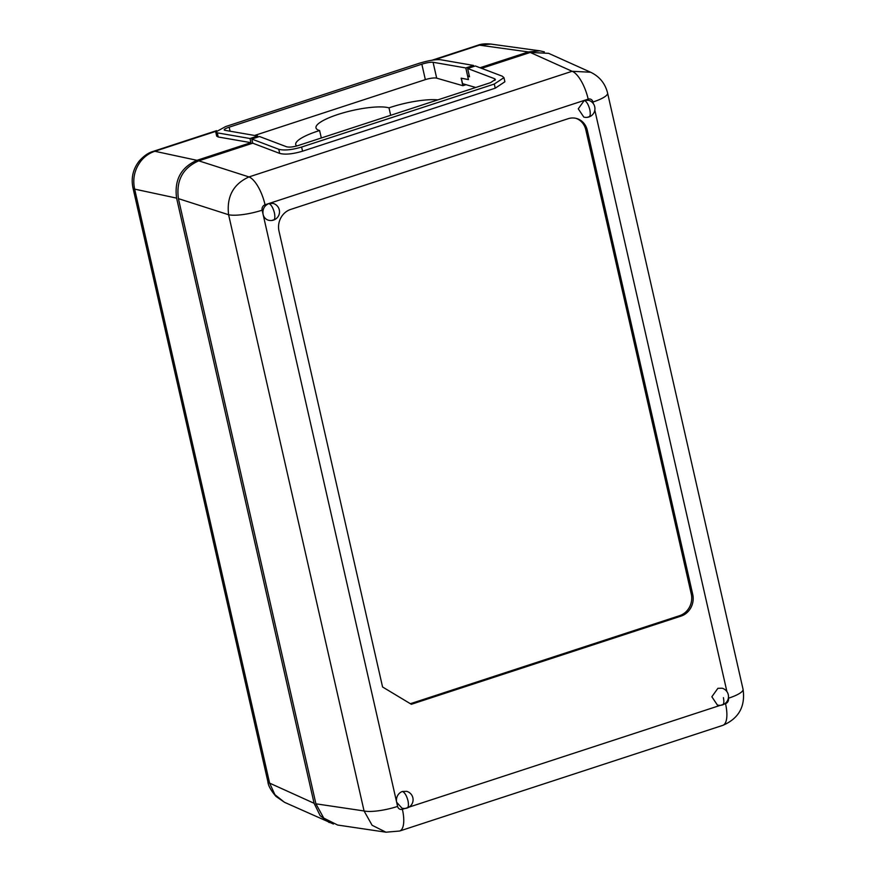 <?xml version="1.0" encoding="UTF-8"?>
<svg xmlns="http://www.w3.org/2000/svg" width="876" height="876" viewBox="0 0 876 876"><rect width="100%" height="100%" fill="white"/><g stroke="black" fill="none" stroke-linecap="round" stroke-linejoin="round"><path stroke-width="1.31" d="M475.756 87.48L462.572 83.68L461.324 78.194L468.43 79.574L467.685 76.245L469.262 75.73M301.618 147.048L494.294 84.041L503.941 77.636L504.883 81.775L495.236 88.191L302.559 151.187L301.618 147.048C291.807 149.938 284.185 150.683 278.765 149.27L251.806 139.043L259.515 136.525L286.474 146.741C289.179 147.453 292.989 147.08 297.895 145.635L490.582 82.64L495.4 79.431L494.568 78.709L467.62 68.481L469.503 76.77L467.685 76.245M503.941 77.636L502.276 76.19L475.318 65.963L467.62 68.481M590.654 72.248L548.584 53.327L530.243 52.45L481.625 68.35M302.559 151.187C292.748 154.088 285.127 154.822 279.707 153.409L252.748 143.182L198.775 160.834C182.799 167.896 175.999 180.5 178.408 198.633L315.907 803.818L323.748 818.096L337.632 825.039L385.988 832.2L399.62 831.028A26.181 9.68 -108.1 0 0 402.391 809.293A4.358 3.931 106.1 0 1 397.595 806.413L396.653 802.263A8.727 7.862 -73.9 0 1 402.478 791.455L406.749 791.346M198.775 160.834L248.97 176.93C233.279 184.091 226.49 196.695 228.603 214.73L178.408 198.633M273.202 203.429A8.727 8.727 0 0 1 273.498 220.106A8.727 8.727 0 0 1 268.374 220.194A8.727 7.862 -73.9 0 1 263.085 214.335L262.132 210.185A26.181 5.924 167.2 0 1 228.603 214.73L364.066 810.957L372.092 825.258L385.944 832.2M252.748 143.182L251.806 139.043M315.907 803.818L364.066 810.957A26.181 5.924 -12.8 0 0 397.595 806.413M399.62 831.028L722.744 725.383A26.181 9.68 71.9 0 0 725.514 703.636A4.358 3.931 106.1 0 0 728.427 698.238A26.181 5.924 -12.8 0 0 743.056 689.292L607.594 93.064C605.207 83.472 599.545 76.519 590.632 72.237L572.105 71.284L530.243 52.45M717.893 688.317L722.185 688.229A8.727 8.727 0 0 1 722.481 704.906A8.727 8.727 0 0 1 717.356 704.994L711.849 696.759L717.893 688.317M406.782 791.356A8.727 8.727 0 0 1 407.077 808.033A8.727 8.727 0 0 1 401.942 808.132L396.653 802.263L263.085 214.335C262.395 209.156 264.344 205.553 268.899 203.528L273.181 203.418M583.788 117.066L578.269 108.832L584.314 100.39L588.606 100.291A8.727 8.727 0 0 1 588.913 116.979A8.727 8.727 0 0 1 583.788 117.066M411.337 704.293L382.571 686.981L278.984 231.056A17.454 15.724 -73.9 0 1 290.635 209.441L568.097 118.72A17.454 15.724 -73.9 0 1 576.693 118.523A17.454 15.724 -73.9 0 1 587.281 130.261L692.741 594.465A17.454 15.724 -73.9 0 1 681.09 616.091L411.337 704.293M410.373 703.713L679.645 615.664A17.454 15.724 106.1 0 0 691.284 594.048L585.825 129.834A17.454 15.724 106.1 0 0 575.97 118.337M333.406 824.02L284.481 802.296L274.911 794.685L269.611 783.122A21.823 4.938 167.2 0 1 267.903 781.753L132.944 187.749A21.823 4.938 -12.8 0 0 134.652 189.117C132.451 178.792 134.543 169.418 140.948 160.998L139.065 161.239C143.719 155.961 148.449 152.676 153.256 151.373L153.256 151.373A21.823 8.07 -108.1 0 0 153.245 151.373L216.58 130.666M153.256 151.373A21.823 8.07 -108.1 0 1 154.866 151.274C149.391 153.07 144.748 156.322 140.948 160.998M431.89 60.269L477.803 45.256A21.823 8.07 71.9 0 1 479.402 45.158L490.867 44.074L539.988 50.852L528.425 51.936L480.048 67.748M466.01 84.676L462.867 85.706L461.159 78.194L468.441 79.596L465.802 67.956L433.083 62.284C430.51 62.032 426.765 62.667 421.838 64.189L425.342 79.628L254.598 135.462M473.741 66.477L473.5 65.437L465.802 67.956M544.357 51.87L539.988 50.863M462.867 85.706L436.686 78.161A8.727 1.971 -12.8 0 0 425.342 79.628M224.234 129.944L224.99 130.327C223.194 129.812 224.584 128.772 229.162 127.184L421.838 64.189M224.99 130.327L257.697 135.999L249.989 138.517L217.281 132.845L215.748 132.002L225.625 126.571L418.301 63.576C428.156 60.532 435.657 59.261 440.792 59.765L473.5 65.437M215.77 132.09L216.69 136.141L218.223 136.984L250.93 142.668L196.947 160.319C180.96 167.382 174.171 179.985 176.602 198.118L314.09 803.281L320.167 815.676L329.212 822.564M249.989 138.517L250.93 142.668M257.697 135.999L257.938 137.039M267.903 781.753L267.903 781.753C268.155 785.476 270.837 790.36 275.962 796.393L284.492 802.296M390.674 115.303L388.988 107.858A39.278 8.891 167.2 0 1 437.858 99.875M388.988 107.858L388.966 107.847A39.278 8.891 167.2 0 0 344.936 112.369A39.278 8.891 167.2 0 0 315.984 127.896A39.278 8.891 167.2 0 0 319.598 130.535L321.317 137.981M296.712 145.996A39.278 8.891 167.2 0 1 295.727 144.584A39.278 8.891 167.2 0 1 319.62 130.535M265.045 204.787L588.179 99.13A26.181 9.68 71.9 0 0 572.105 71.284L248.97 176.93A26.181 9.68 -108.1 0 1 265.045 204.787A4.358 3.931 106.1 0 0 262.132 210.185M494.568 78.709L494.962 80.428M494.294 84.041L495.236 88.191M278.765 149.27L279.707 153.409M720.39 705.322L409.015 807.125M404.975 808.449L402.391 809.293M725.514 703.636L724.43 703.997M593.337 103.664L592.964 102.01A26.181 5.924 -12.8 0 0 607.594 93.064M594.815 110.124L726.916 691.591M721.66 704.895C723.751 705.049 724.342 702.629 723.412 697.657M402.478 791.455C404.8 792.583 406.639 795.693 407.997 800.795C408.928 805.767 408.336 808.176 406.245 808.033M272.666 220.106C274.768 220.248 275.349 217.828 274.418 212.857C273.06 207.765 271.221 204.655 268.899 203.528M592.964 102.01A4.358 3.931 106.1 0 0 588.179 99.13M588.081 116.968C590.183 117.121 590.763 114.701 589.833 109.73C588.475 104.627 586.635 101.517 584.314 100.39M585.825 129.834L587.281 130.261M692.741 594.465L691.284 594.048M679.645 615.675L681.09 616.091M196.947 160.319L154.866 151.274L215.956 131.301M434.222 59.929L479.402 45.158L528.425 51.936M436.686 78.161L433.083 62.284M230.07 131.203L229.162 127.184M218.223 136.984L217.281 132.845M176.602 198.118L134.652 189.117L269.611 783.122L314.09 803.281M722.744 725.383C738.731 718.561 745.498 706.527 743.056 689.292M132.944 187.749C130.973 177.981 133.01 169.145 139.065 161.239M477.803 45.256C481.176 43.931 485.523 43.537 490.867 44.074"/></g></svg>

